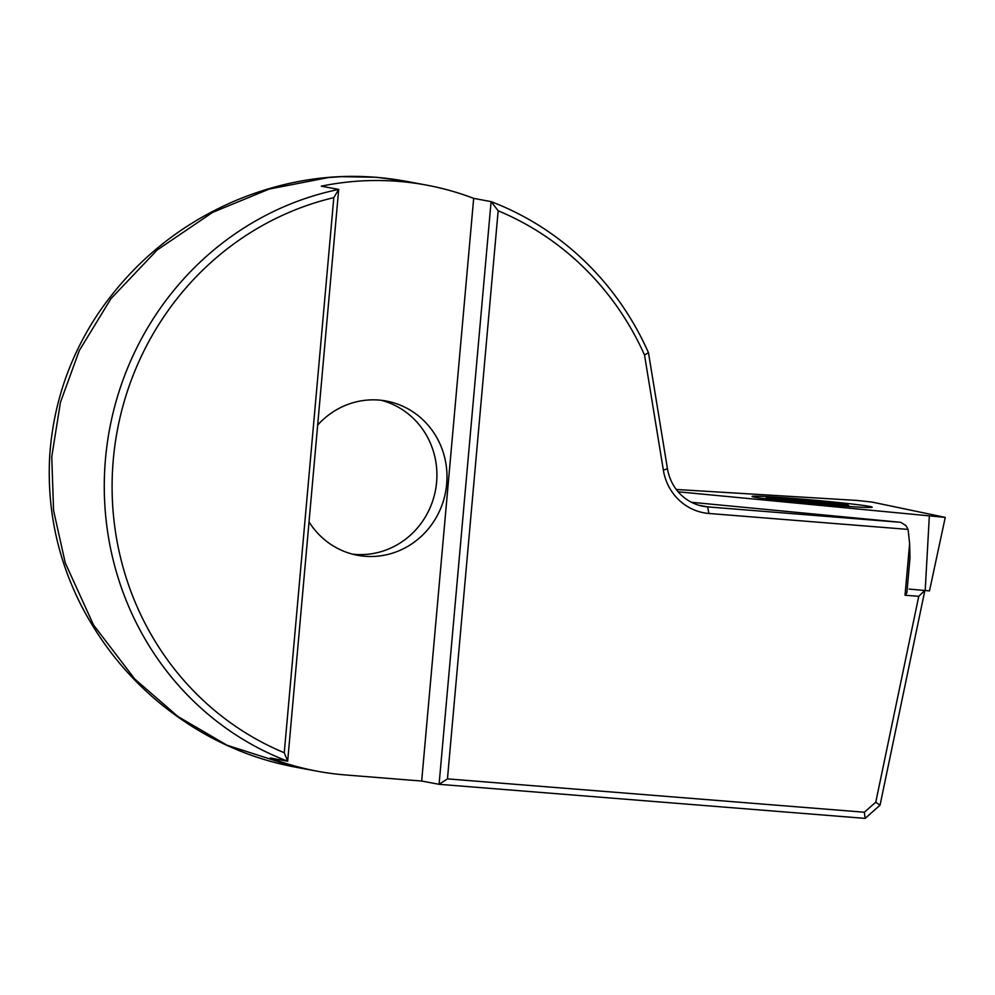 <?xml version="1.0" encoding="UTF-8"?>
<svg xmlns="http://www.w3.org/2000/svg" width="995" height="995" viewBox="0 0 995 995"><rect width="100%" height="100%" fill="white"/><g stroke="black" fill="none" stroke-linecap="round" stroke-linejoin="round"><path stroke-width="1.49" d="M678.142 491.791L945.25 517.388L871.943 502.052L856.782 500.423L676.289 489.478M797.567 498.756A60.309 1.791 -174.9 0 1 872.217 507.164A60.309 1.791 -174.9 0 1 826.733 504.838A60.309 1.791 -174.9 0 1 752.071 496.43A60.309 1.791 -174.9 0 1 797.567 498.756M929.38 590.893L909.181 589.077M829.034 504.03L776.013 498.856L785.565 498.756L812.156 500.883L838.574 503.943L829.034 504.03M795.378 499.179A40.795 1.206 5.1 0 0 766.697 497.724A40.795 1.206 5.1 0 0 819.208 503.619A40.795 1.206 5.1 0 0 847.902 504.975A40.795 1.206 5.1 0 0 795.378 499.179M352.566 554.165A78.443 74.911 -79.4 0 0 354.916 554.389A78.443 74.911 100.6 0 0 435.735 488.819A78.443 74.911 100.6 0 0 381.284 400.301M309.022 521.89A78.443 74.911 -79.4 0 0 357.566 555.285A78.443 74.911 -79.4 0 0 364.991 556.28A78.443 74.911 100.6 0 0 446.233 488.047A78.443 74.911 100.6 0 0 386.358 401.06A78.443 74.911 100.6 0 0 378.933 400.065A78.443 74.911 -79.4 0 0 317.666 425.076M924.84 590.607L880.028 805.229L865.115 818.387L439.081 784.309L491.095 201.624L473.682 198.366A298.102 284.645 100.6 0 0 426.668 185.132L404.43 180.978L376.346 177.259L341.36 176.662L328.474 177.533L269.222 189.062L212.694 212.333L157.235 249.944L110.992 298.612L79.314 350.526L60.434 402.341L51.752 456.792L53.568 510.497L65.272 562.946L93.518 624.947L134.785 679.05L177.993 716.574L227.034 745.23L295.017 767.045M426.668 185.132A298.102 284.645 100.6 0 0 398.448 181.376A298.102 284.645 100.6 0 0 321.285 186.177L338.698 189.423L287.667 761.225L270.254 757.979A298.102 284.645 100.6 0 0 317.256 771.212A298.102 284.645 100.6 0 0 345.476 774.956L421.681 781.05L473.682 198.366M498.159 210.791L447.451 778.874L864.381 812.231L875.774 802.181L918.758 596.328L905.027 595.234L909.629 543.643L908.074 529.402L708.913 513.47A53.344 50.932 -79.4 0 1 663.366 470.187L644.511 355.004A291.821 278.65 -79.4 0 0 498.159 210.791L491.095 201.624A298.102 284.645 -79.4 0 1 648.466 352.69L667.446 468.682A47.063 44.949 100.6 0 0 703.191 506.293A47.063 44.949 100.6 0 0 707.644 506.878L900.749 522.325L691.475 502.288M284.259 752.742A291.821 278.65 -79.4 0 1 113.306 459.528A291.821 278.65 -79.4 0 1 333.81 197.644L284.259 752.742L287.667 761.225A298.102 284.645 -79.4 0 1 105.507 458.707A298.102 284.645 -79.4 0 1 338.698 189.423L333.81 197.644M447.451 778.874L439.081 784.309L421.681 781.05M909.629 543.643L909.99 557.884L906.88 592.833L905.027 595.234M900.749 522.325L905.997 525.646L908.074 529.402M880.028 805.229L875.774 802.181M865.115 818.387L864.381 812.231M644.511 355.004L648.466 352.69M918.758 596.328L924.641 590.595M925.188 590.644L929.318 516.33M789.657 500.236L789.756 499.154M808.96 502.239L809.097 500.696M708.913 513.47L707.644 506.878L698.813 505.236M663.366 470.187L667.446 468.682M929.479 590.93L945.25 517.388M766.697 497.724L765.143 498.719M847.902 504.975L849.581 506.542M817.965 502.948L818.089 501.604M295.017 767.058L317.256 771.212M409.952 182.073C351.334 170.443 293.289 176.6 235.803 200.505C178.665 224.92 132.609 262.854 97.647 314.32C69.314 357.118 53.357 404.132 49.75 455.324C46.777 507.923 57.163 557.76 80.894 604.823C108.368 657.906 147.571 699.759 198.515 730.392C229.721 748.949 262.879 761.349 297.99 767.593"/></g></svg>
